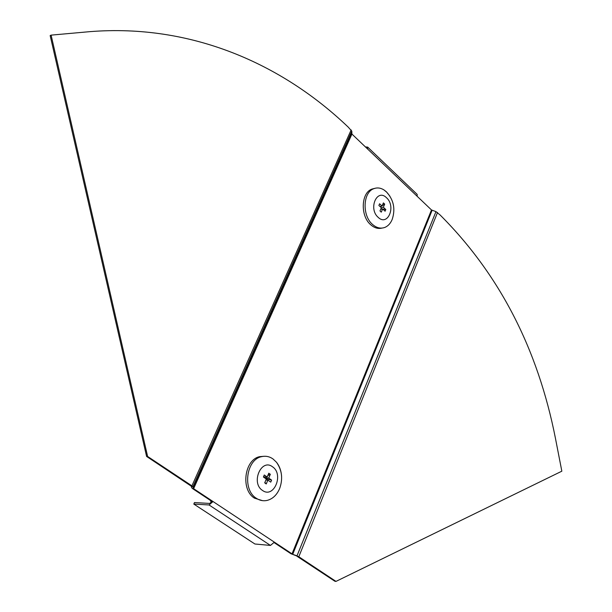 <?xml version="1.0" encoding="UTF-8"?>
<svg xmlns="http://www.w3.org/2000/svg" width="612" height="612" viewBox="0 0 612 612"><rect width="100%" height="100%" fill="white"/><g stroke="black" fill="none" stroke-linecap="round" stroke-linejoin="round"><path stroke-width="0.92" d="M417.132 196.261L367.544 148.953L367.659 147.087L417.177 194.394L417.132 196.261L431.491 209.954L292.031 553.852L274.367 542.156L270.466 545.43L254.913 543.999L193.805 504.066L194.478 502.559L209.725 503.439L212.004 501.473L213.037 501.534L274.367 542.156M367.544 148.953L351.931 134.051L193.614 488.667L213.037 501.534L209.059 504.969L193.805 504.066M351.931 134.051L351.801 131.167L192.864 486.777L193.614 488.667L192.589 488.621L212.004 501.473M431.491 209.954L435.966 211.614L297.011 555.841L290.975 553.753L274.153 542.622M367.659 147.087L365.448 146.949M351.801 131.167L348.266 127.166C282.109 63.816 191.327 23.547 89.803 31.656L51.11 35.129L147.614 456.453L191.923 485.844L192.864 486.777L191.265 486.173L191.648 487.695L192.589 488.621M147.614 456.453L146.597 456.437L50.161 35.557L51.11 35.129M146.597 456.437L191.265 486.173M435.966 211.614L440.097 214.973C499.346 274.207 537.81 348.718 555.482 438.506L561.839 471.186L335.98 581.4L298.809 556.744L290.975 553.753M297.019 556.277L334.909 581.278L335.98 581.4M210.306 500.356L211.37 502.483M276.494 462.267C282.017 470.184 283.073 478.921 279.653 488.491C276.861 495.032 272.631 499.025 266.962 500.455C263.214 501.22 259.664 500.486 256.306 498.26C242.207 489.791 246.231 459.405 261.668 456.651C265.692 455.726 269.464 456.491 272.998 458.946L276.494 462.267C279.562 466.191 281.268 470.957 281.604 476.58M262.548 500.662L254.485 498.168C240.394 489.707 244.418 459.375 259.855 456.628L264.147 456.277M264.881 482.44L266.251 483.931L264.705 482.86L266.319 479.043L263.42 477.023L264.285 474.988L267.184 477.016L268.79 473.214L270.328 474.292L268.722 478.087L271.598 480.106L265.761 478.653M270.328 474.292L267.758 475.646M271.598 480.106L270.749 482.134L267.865 480.122L266.251 483.931M264.767 477.964L268.722 478.087M263.451 476.901L267.184 477.016M265.891 480.053L267.865 480.122M383.908 189.873L386.707 192.176C393.753 200.055 395.574 209.151 392.17 219.486C390.487 223.495 387.993 226.165 384.696 227.473C380.565 228.896 376.518 227.893 372.555 224.451C361.99 215.676 362.862 192.313 373.825 188.687C377.153 187.417 380.511 187.815 383.908 189.873L386.409 191.816L389.936 196.215M381.926 228.092C378.071 229.033 374.337 227.932 370.727 224.772C360.162 216.013 361.034 192.688 371.997 189.062L374.682 188.389M382.622 209.006L385.805 209.526L385.093 211.209L382.645 208.952L381.307 212.112L380.618 211.599L379.998 210.903L381.337 207.743L378.882 205.471L379.601 203.781L382.049 206.053L383.387 202.901L384.696 204.11L382.217 205.663M381.398 206.183L380.404 206.818M380.924 208.715L382.469 208.983M384.696 204.11L383.357 207.261L385.805 209.526M381.253 207.659L383.357 207.261M380.672 209.319L382.645 208.952M379.945 206.458L382.049 206.053M209.059 504.969L270.466 545.43M351.671 133.561L193.239 488.299M351.158 129.928L191.923 485.844M432.11 210.314L292.75 554.212M437.519 212.509L298.809 556.744M262.494 490.434C250.583 482.937 261.293 458.013 272.508 466.788C284.152 474.246 273.855 498.902 262.494 490.434M386.493 197.73C396.369 206.267 387.809 226.754 378.178 217.352C368.095 208.738 376.969 188.091 386.493 197.73M261.668 456.651L259.855 456.628M264.767 482.7L265.753 483.702M373.825 188.687L371.997 189.062"/></g></svg>
